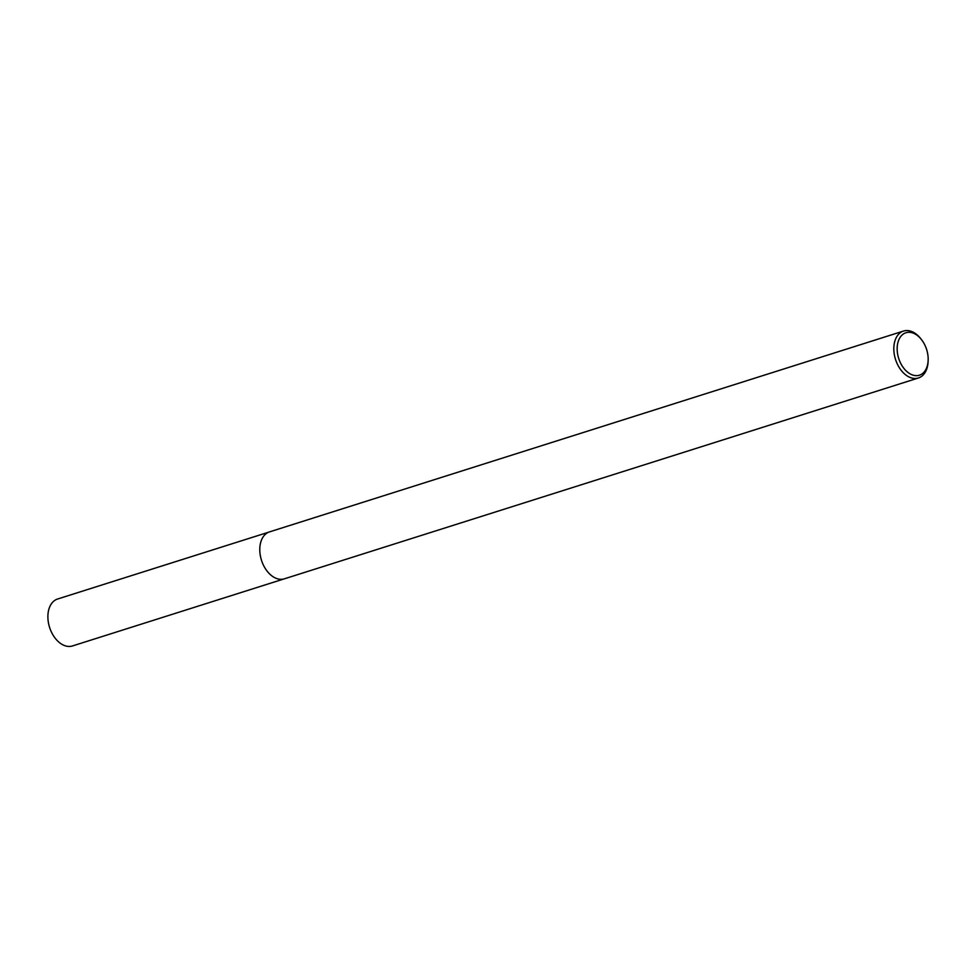 <?xml version="1.0" encoding="UTF-8"?>
<svg xmlns="http://www.w3.org/2000/svg" width="977" height="977" viewBox="0 0 977 977"><rect width="100%" height="100%" fill="white"/><g stroke="black" fill="none" stroke-linecap="round" stroke-linejoin="round"><path stroke-width="1.47" d="M928.113 357.338A22.251 14.655 -107.6 0 1 928.15 360.354A22.251 14.655 -107.6 0 1 908.928 373.141A22.251 14.655 -107.6 0 1 898.571 340.46A22.251 14.655 -107.6 0 1 921.653 339.849A22.251 14.655 -107.6 0 1 928.113 357.338M928.15 360.354L928.101 361.575A24.62 16.218 -107.6 0 1 918.404 377.989A24.62 16.218 -107.6 0 1 895.518 359.414A24.62 16.218 -107.6 0 1 903.542 331.044A24.62 16.218 -107.6 0 1 920.908 338.885L921.653 339.849M918.404 377.989L284.38 578.824A24.62 16.218 -107.6 0 1 261.482 560.261A24.62 16.218 -107.6 0 1 269.505 531.891L903.542 331.044M283.672 579.031L72.469 645.956A24.62 16.218 -107.6 0 1 49.583 627.381A24.62 16.218 -107.6 0 1 57.606 599.011L268.809 532.135"/></g></svg>
